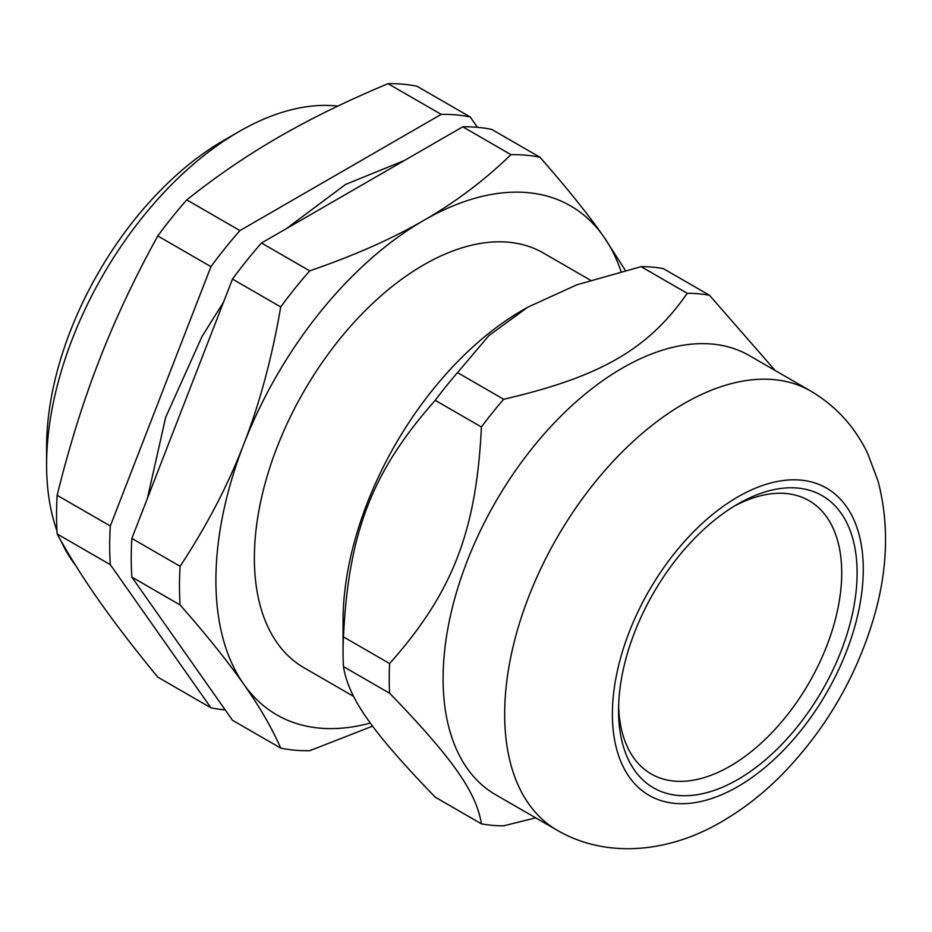 <?xml version="1.0" encoding="UTF-8"?>
<svg xmlns="http://www.w3.org/2000/svg" width="932" height="932" viewBox="0 0 932 932"><rect width="100%" height="100%" fill="white"/><g stroke="black" fill="none" stroke-linecap="round" stroke-linejoin="round"><path stroke-width="1.4" d="M618.615 706.06A157.799 91.103 120 0 0 731.399 765.417A157.799 91.103 120 0 0 841.712 574.345A157.799 91.103 120 0 0 733.915 506.356M186.773 199.879C216.469 176.218 247.213 155.236 279.006 136.934C310.705 118.574 347.053 100.819 388.038 83.682L441.197 114.368L239.932 230.577L186.773 199.879A326.491 188.497 -60 0 0 157.776 235.947L210.947 266.645L110.314 525.998L57.155 495.311C69.178 446.51 83.146 401.669 99.06 360.777C114.892 319.839 134.464 278.225 157.776 235.947M477.475 127.323L470.194 116.966L417.035 86.268A326.491 188.497 -60 0 0 388.038 83.682M157.776 677.133C134.464 648.742 114.892 623.263 99.06 600.697C83.146 578.085 69.178 555.845 57.155 533.966L110.314 564.664L210.947 707.819L157.776 677.133M110.314 564.664A326.491 188.497 -60 0 1 110.314 525.998M57.155 533.966A326.491 188.497 -60 0 1 57.155 495.311M441.197 114.368A326.491 188.497 -60 0 1 470.194 116.966M225.206 709.904A326.491 188.497 -60 0 1 210.947 707.819M210.947 266.645A326.491 188.497 -60 0 1 239.932 230.577M75.539 565.293A272.074 157.089 -60 0 1 61.058 540.956M56.957 530.751A272.074 157.089 -60 0 1 46.6 464.823A272.074 157.089 -60 0 1 238.988 131.598A272.074 157.089 -60 0 1 337.827 106.097M238.988 131.598L223.598 140.487A250.312 144.518 120 0 0 46.6 447.045L46.6 464.823M510.981 154.665C484.593 180.237 455.492 202.162 423.676 220.453C391.999 238.825 354.009 255.624 309.715 270.863L261.484 243.007L462.75 126.81L510.981 154.665A326.491 188.497 120 0 1 539.977 157.252L491.735 129.408A326.491 188.497 120 0 0 462.75 126.81M180.097 604.95C206.718 635.251 227.932 661.685 243.741 684.228C259.679 706.852 272.016 728.148 280.718 748.116L232.487 720.261L131.855 577.106L180.097 604.95A326.491 188.497 120 0 1 180.097 566.295L131.855 538.44L232.487 279.076L280.718 306.931C272.016 357.632 259.679 403.428 243.741 444.308C227.932 485.257 206.718 525.928 180.097 566.295M280.718 748.116A326.491 188.497 120 0 0 309.715 750.703L372.637 726.133M625.325 270.338L603.621 236.53C587.812 213.987 566.598 187.553 539.977 157.252M261.484 243.007A326.491 188.497 120 0 0 232.487 279.076M309.715 270.863A326.491 188.497 120 0 0 280.718 306.931M131.855 538.44A326.491 188.497 120 0 0 131.855 577.106M621.038 271.41A293.836 169.647 120 0 0 603.621 236.53A293.836 169.647 120 0 0 423.676 220.453A293.836 169.647 120 0 0 243.741 444.308A293.836 169.647 120 0 0 243.741 684.228A293.836 169.647 120 0 0 370.377 723.046M590.422 280.183L543.391 253.026A239.431 138.239 120 0 0 358.89 317.171A239.431 138.239 120 0 0 254.378 558.117A239.431 138.239 120 0 0 303.96 667.731L353.543 696.355M618.557 710.615A168.692 97.394 120 0 0 737.829 779.49A168.692 97.394 120 0 0 857.114 572.889A168.692 97.394 120 0 0 737.829 504.026A168.692 97.394 120 0 0 618.557 710.615M810.747 391.056L749.188 355.511A253.574 146.406 120 0 0 553.783 423.443A253.574 146.406 120 0 0 443.096 678.636A253.574 146.406 120 0 0 495.614 794.716L557.185 830.261C607.92 859.723 671.075 851.743 722.055 821.465C744.738 808.265 765.871 791.466 785.431 771.079C827.01 727.111 856.426 676.143 873.68 618.149C887.847 569.906 889.314 524.262 878.084 481.192L867.82 453.826C855.133 427.066 836.109 406.142 810.747 391.056A253.574 146.406 120 0 0 615.353 458.987A253.574 146.406 120 0 0 504.666 714.168A253.574 146.406 120 0 0 557.185 830.261M775.179 370.517L709.52 295.293L663.351 268.637A291.669 168.389 120 0 0 641.076 266.645L687.245 293.312C648.148 349.325 600.709 376.714 503.688 399.28A291.669 168.389 120 0 0 481.413 426.996C476.345 531.426 452.626 592.566 389.634 663.549A291.669 168.389 120 0 0 389.227 678.636A291.669 168.389 120 0 0 389.634 693.245C452.626 758.38 476.345 792.13 481.413 823.818A291.669 168.389 120 0 0 503.688 825.81L535.702 817.853M709.52 295.293A291.669 168.389 120 0 0 687.245 293.312M503.688 399.28L457.519 372.625L488.939 335.567L527.745 307.199L576.873 284.796L641.076 266.645M481.413 823.818L435.232 797.163C372.252 732.028 348.521 698.289 343.454 666.59L389.634 693.245M389.634 663.549L343.454 636.894A291.669 168.389 120 0 0 343.058 651.969A291.669 168.389 120 0 0 343.454 666.59M343.058 651.969L343.058 620.875A253.574 146.406 120 0 1 522.363 310.309L527.745 307.199M343.454 636.894C348.521 532.463 372.252 471.324 435.232 400.341L481.413 426.996M457.519 372.625A291.669 168.389 120 0 0 435.232 400.341M737.829 786.596A177.395 102.415 120 0 0 846.466 506.612A177.395 102.415 120 0 0 629.205 632.047A177.395 102.415 120 0 0 737.829 786.596M286.357 228.655L345.562 184.443L404.5 160.444M147.396 498.387L165.686 417.291L202.034 336.487L223.61 301.968"/></g></svg>
